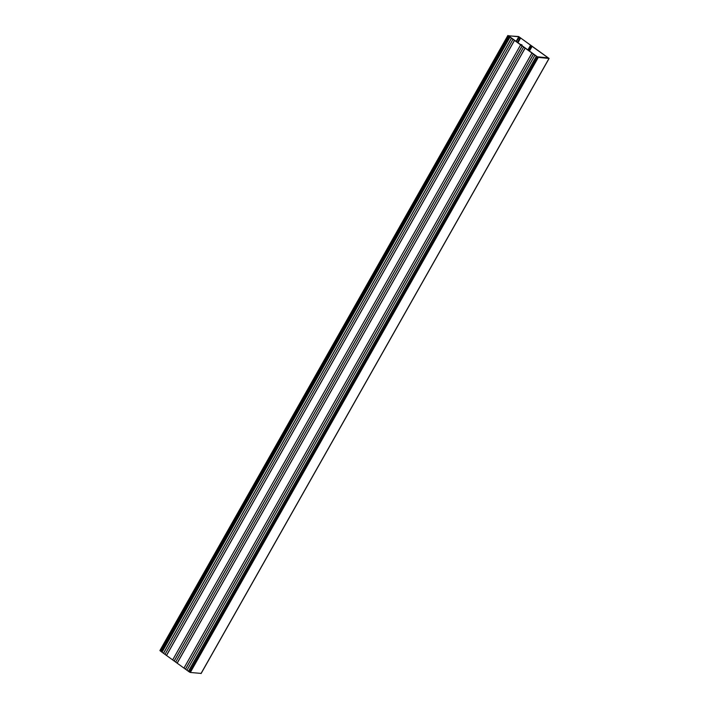 <?xml version="1.0" encoding="UTF-8"?>
<svg xmlns="http://www.w3.org/2000/svg" width="709" height="709" viewBox="0 0 709 709"><rect width="100%" height="100%" fill="white"/><g stroke="black" fill="none" stroke-linecap="round" stroke-linejoin="round"><path stroke-width="1.06" d="M161.182 651.615L161.998 652.2L509.993 37.152L509.168 36.549L161.182 651.615L509.168 36.549M161.138 651.553L509.443 36.514L508.663 35.884L520.238 44.357L521.833 44.809L521.354 45.172L537.404 56.782L548.217 57.89L531.537 45.979L530.722 45.89L528.285 50.188M528.152 50.082L530.376 45.686L527.966 49.949M530.376 45.686L527.904 49.905L530.323 45.624L531.236 45.686L520.503 37.878L517.659 42.496M517.517 42.389L520.122 37.781L519.023 36.983L516.409 41.592M518.979 36.948L516.365 41.565L519.351 37.054L549.103 58.457L538.308 57.402L190.322 672.46L189.392 672.017L172.659 659.928L520.645 44.871L172.668 659.946M201.081 673.417L190.322 672.46M189.392 672.017L537.378 56.959L536.465 56.303L188.434 671.343M188.39 671.317L536.376 56.259L534.923 55.178L533.434 54.114L185.448 669.181M185.403 669.154L533.39 54.097L531.954 53.06L183.968 668.117M531.954 53.06L183.959 668.1L531.945 53.033L525.13 48.106L177.144 663.172M177.099 663.145L525.085 48.088L523.641 47.042L175.655 662.109M175.646 662.091L523.623 47.007L522.143 45.943L174.157 661.01M174.113 660.983L522.099 45.925L520.654 44.889M514.512 40.422L166.526 655.479L172.65 659.911L520.636 44.844L514.468 40.395L166.438 655.435L161.998 652.218L509.984 37.16L162.015 652.236L509.984 37.16L511.526 38.259L163.54 653.317M166.438 655.435L514.424 40.378L512.988 39.332L165.002 654.398M164.984 654.38L512.979 39.314L511.526 38.259M537.378 56.959L538.308 57.402M521.797 45.491L522.063 45.004L521.78 45.482M534.932 55.196L186.946 670.262M520.645 44.862L172.659 659.928M519.981 37.524L518.758 36.779L508.592 35.751L508.938 36.23L160.925 651.305L508.929 36.239M508.645 36.15L508.176 35.813L160.19 650.88L160.659 651.216L508.805 36.23M508.176 35.813L518.625 36.531L519.989 37.524M160.19 650.88L507.919 35.583M532.158 46.271L529.463 51.039M528.905 50.631L531.537 45.979M520.663 37.949L517.969 42.717M517.827 42.62L520.503 37.878M201.001 673.55L548.988 58.484M536.465 56.303L188.479 671.361M186.937 670.244L534.923 55.178M533.478 54.141L185.492 669.199M183.95 668.082L531.936 53.015M525.174 48.132L177.188 663.19M522.187 45.97L174.201 661.027M163.451 653.273L511.437 38.215M163.495 653.299L511.481 38.233M516.143 41.397L518.758 36.779M518.828 36.806L516.196 41.441M201.117 673.523L549.103 58.457M507.883 35.477L159.897 650.543"/></g></svg>
